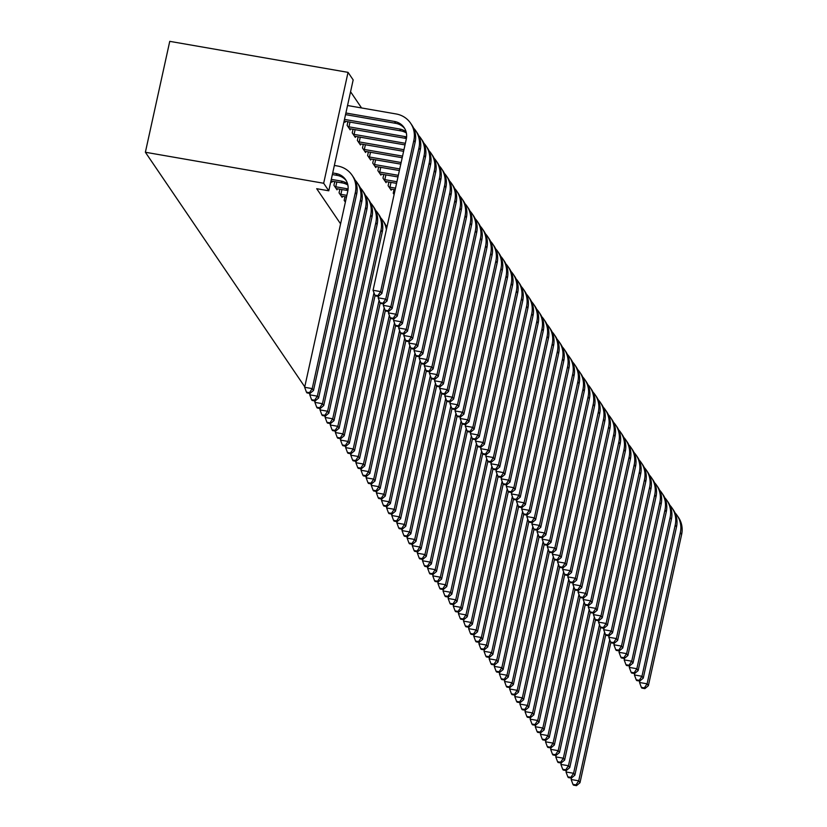 <?xml version="1.0" encoding="UTF-8"?>
<svg xmlns="http://www.w3.org/2000/svg" width="827" height="827" viewBox="0 0 827 827"><rect width="100%" height="100%" fill="white"/><g stroke="black" fill="none" stroke-linecap="round" stroke-linejoin="round"><path stroke-width="1.24" d="M361.564 107.955L350.565 91.756M340.59 223.859L316.7 188.701L328.784 190.799L353.17 79.909L348.043 72.362L169.752 41.35L145.376 152.251L304.76 386.819M427.755 567.849L427.032 566.764M422.638 560.303L421.904 559.228M417.511 552.756L416.777 551.681M412.384 545.22L411.65 544.145M407.256 537.674L406.533 536.599M402.129 530.128L401.405 529.053M397.012 522.592L396.278 521.517M391.884 515.045L391.15 513.97M386.757 507.499L386.023 506.424M381.629 499.963L380.906 498.888M376.512 492.416L375.778 491.341M371.385 484.87L370.651 483.795M366.258 477.334L365.524 476.259M361.13 469.788L360.407 468.713M356.013 462.252L355.279 461.166M350.886 454.705L350.152 453.63M345.758 447.159L345.024 446.084M340.631 439.623L339.907 438.548M335.514 432.076L334.78 431.001M330.387 424.53L329.653 423.455M325.259 416.994L324.525 415.919M320.132 409.448L319.408 408.373M315.015 401.901L314.281 400.826M309.887 394.365L309.153 393.29M394.045 189.559L393.238 193.239L394.065 194.469M383.8 174.466L382.984 178.156L386.064 182.684L386.302 181.558M373.546 159.384L372.739 163.074L375.809 167.592L376.058 166.475M363.291 144.301L362.484 147.981L365.565 152.509L365.803 151.393M353.046 129.219L352.24 132.899L355.31 137.427L355.558 136.3M339.866 189.156L339.06 192.846L342.13 197.364L342.378 196.247M345.304 121.218L345.066 122.334L344.135 120.98M330.955 180.927L331.885 182.281L332.123 181.165M334.739 181.62L333.932 185.3L337.002 189.828L337.251 188.701M347.919 121.672L347.113 125.353L350.183 129.88L350.431 128.764M344.993 196.702L344.177 200.382L345.366 202.129M358.174 136.755L357.357 140.445L360.438 144.963L360.686 143.846M368.418 151.848L367.612 155.528L370.682 160.056L370.93 158.929M378.673 166.93L377.856 170.61L380.937 175.138L381.185 174.021M388.917 182.012L388.111 185.693L391.181 190.22L391.429 189.104M328.784 190.799L323.667 183.263L145.376 152.251M348.043 72.362L323.667 183.263M332.361 174.549L337.251 175.407A15.672 15 145.8 0 1 346.244 180.658M332.712 172.946L335.969 173.515A15.672 15 145.8 0 1 345.645 179.697A15.672 15 145.8 0 1 347.785 191.13L304.656 387.294L312.213 388.607L355.341 192.443A23.507 22.494 -34.2 0 0 352.126 175.283A23.507 22.494 -34.2 0 0 337.623 166.02L334.356 165.452M309.474 392.68L306.445 392.153L306.962 392.908L309.98 393.435L309.474 392.68L312.213 388.607L313.495 390.499L356.623 194.335A23.507 22.494 -34.2 0 0 353.408 177.174L352.126 175.283M313.495 390.499L309.98 393.435M306.445 392.153L304.656 387.294M345.893 113.01L394.479 121.455A15.672 15 145.8 0 1 404.145 127.637A15.672 15 145.8 0 1 406.295 139.07L373.049 290.277L380.606 291.59L413.851 140.383A23.507 22.494 -34.2 0 0 410.626 123.233A23.507 22.494 -34.2 0 0 396.123 113.961L347.536 105.515M345.541 114.612L395.761 123.347A15.672 15 145.8 0 1 404.754 128.599M377.867 295.663L374.838 295.136L375.355 295.89L378.373 296.417L377.867 295.663L380.606 291.59L381.878 293.482L415.123 142.275A23.507 22.494 -34.2 0 0 411.908 125.115L410.626 123.233M381.878 293.482L378.373 296.417M374.838 295.136L373.049 290.277M331.048 181.061L342.378 182.943A15.672 15 145.8 0 1 347.867 185.072M331.307 179.356L341.096 181.061A15.672 15 145.8 0 1 347.588 183.883M310.115 393.321L309.784 394.841L317.33 396.154L360.469 199.989A23.507 22.494 -34.2 0 0 357.254 182.829A23.507 22.494 -34.2 0 0 355.103 180.152M314.601 400.216L311.572 399.699L312.089 400.444L315.108 400.971L314.601 400.216L317.33 396.154L318.612 398.035L361.75 201.871A23.507 22.494 -34.2 0 0 358.525 184.721L357.254 182.829M318.612 398.035L315.108 400.971M311.572 399.699L309.784 394.841M336.175 188.597L347.505 190.489A15.672 15 145.8 0 1 347.898 190.561M336.837 181.981L335.772 186.788L346.224 188.597A15.672 15 145.8 0 1 348.095 189.052M335.772 186.788L334.759 186.52M315.242 400.868L314.901 402.377L322.458 403.7L365.586 207.525A23.507 22.494 -34.2 0 0 362.371 190.375A23.507 22.494 -34.2 0 0 360.231 187.698M319.718 407.763L316.7 407.235L317.217 407.99L320.235 408.517L319.718 407.763L322.458 403.7L323.739 405.581L366.868 209.417A23.507 22.494 -34.2 0 0 363.653 192.257L362.371 190.375M323.739 405.581L320.235 408.517M316.7 407.235L314.901 402.377M344.487 119.408L399.606 129.002A15.672 15 145.8 0 1 406.098 131.824M344.228 121.114L400.888 130.883A15.672 15 145.8 0 1 406.377 133.013M378.508 296.304L378.177 297.823L385.723 299.136L418.969 147.93A23.507 22.494 -34.2 0 0 415.754 130.769A23.507 22.494 -34.2 0 0 413.603 128.092M382.984 303.209L379.965 302.682L380.482 303.437L383.501 303.954L382.984 303.209L385.723 299.136L387.005 301.018L420.25 149.811A23.507 22.494 -34.2 0 0 417.035 132.661L415.754 130.769M387.005 301.018L383.501 303.954M379.965 302.682L378.177 297.823M350.017 122.034L348.953 126.841L404.723 136.538A15.672 15 145.8 0 1 406.605 136.993M348.953 126.841L347.94 126.583M349.356 128.661L406.005 138.429A15.672 15 145.8 0 1 406.408 138.502M383.635 303.85L383.294 305.37L390.851 306.683L424.096 155.476A23.507 22.494 -34.2 0 0 420.881 138.316A23.507 22.494 -34.2 0 0 418.731 135.638M388.111 310.745L385.093 310.218L385.599 310.973L388.628 311.5L388.111 310.745L390.851 306.683L392.132 308.564L425.378 157.357A23.507 22.494 -34.2 0 0 422.163 140.197L420.881 138.316M392.132 308.564L388.628 311.5M385.093 310.218L383.294 305.37M341.303 196.144L346.503 196.96M341.954 189.517L340.9 194.324L346.854 195.358M340.9 194.324L339.887 194.066M320.359 408.404L320.028 409.923L327.585 411.236L370.713 215.072A23.507 22.494 -34.2 0 0 367.498 197.911A23.507 22.494 -34.2 0 0 365.348 195.244M324.846 415.309L321.827 414.782L322.334 415.536L325.362 416.064L324.846 415.309L327.585 411.236L328.867 413.128L371.995 216.953A23.507 22.494 -34.2 0 0 368.78 199.803L367.498 197.911M328.867 413.128L325.362 416.064M321.827 414.782L320.028 409.923M325.487 415.95L325.156 417.47L332.712 418.782L375.84 222.618A23.507 22.494 -34.2 0 0 372.626 205.458A23.507 22.494 -34.2 0 0 370.475 202.78M329.973 422.845L326.944 422.318L327.461 423.073L330.48 423.6L329.973 422.845L332.712 418.782L333.994 420.664L377.122 224.499A23.507 22.494 -34.2 0 0 373.907 207.339L372.626 205.458M333.994 420.664L330.48 423.6M326.944 422.318L325.156 417.47M355.134 129.581L354.08 134.387L405.364 143.309M354.08 134.387L353.067 134.119M354.483 136.197L405.013 144.901M388.752 311.397L388.421 312.906L395.978 314.219L429.223 163.012A23.507 22.494 -34.2 0 0 426.008 145.862A23.507 22.494 -34.2 0 0 423.858 143.185M393.238 318.292L390.22 317.764L390.726 318.519L393.745 319.046L393.238 318.292L395.978 314.219L397.26 316.11L430.505 164.904A23.507 22.494 -34.2 0 0 427.29 147.744L426.008 145.862M397.26 316.11L393.745 319.046M390.22 317.764L388.421 312.906M360.262 137.117L359.207 141.924L403.948 149.708M359.207 141.924L358.194 141.665M359.6 143.743L403.597 151.31M393.879 318.933L393.549 320.452L401.105 321.765L434.351 170.558A23.507 22.494 -34.2 0 0 431.136 153.398A23.507 22.494 -34.2 0 0 428.986 150.721M398.366 325.828L395.337 325.311L395.854 326.065L398.872 326.582L398.366 325.828L401.105 321.765L402.387 323.646L435.633 172.44A23.507 22.494 -34.2 0 0 432.407 155.29L431.136 153.398M402.387 323.646L398.872 326.582M395.337 325.311L393.549 320.452M330.614 423.496L330.283 425.006L337.84 426.318L380.968 230.154A23.507 22.494 -34.2 0 0 377.753 213.004A23.507 22.494 -34.2 0 0 375.603 210.327M335.1 430.391L332.072 429.864L332.588 430.619L335.607 431.146L335.1 430.391L337.84 426.318L339.111 428.21L382.25 232.046A23.507 22.494 -34.2 0 0 379.035 214.886L377.753 213.004M339.111 428.21L335.607 431.146M332.072 429.864L330.283 425.006M365.389 144.663L364.335 149.47L402.542 156.117M364.335 149.47L363.322 149.211M364.728 151.289L402.191 157.719M399.007 326.479L398.676 327.988L406.222 329.311L439.468 178.094A23.507 22.494 -34.2 0 0 436.253 160.945A23.507 22.494 -34.2 0 0 434.103 158.267M403.483 333.374L400.464 332.847L400.981 333.601L404 334.129L403.483 333.374L406.222 329.311L407.504 331.193L440.75 179.986A23.507 22.494 -34.2 0 0 437.535 162.826L436.253 160.945M407.504 331.193L404 334.129M400.464 332.847L398.676 327.988M335.741 431.032L335.4 432.552L342.957 433.865L373.98 292.799M340.217 437.938L337.199 437.411L337.716 438.165L340.734 438.692L340.217 437.938L342.957 433.865L344.239 435.746L375.076 295.487M386.788 227.776A23.507 22.494 -34.2 0 0 384.152 222.432L382.87 220.54A23.507 22.494 -34.2 0 0 380.73 217.873M386.385 229.596A23.507 22.494 -34.2 0 0 382.87 220.54M344.239 435.746L340.734 438.692M337.199 437.411L335.4 432.552M370.517 152.209L369.452 157.016L401.136 162.526M369.452 157.016L368.439 156.748M369.855 158.825L400.785 164.128M404.134 334.025L403.793 335.535L411.35 336.847L444.595 185.641A23.507 22.494 -34.2 0 0 441.38 168.481A23.507 22.494 -34.2 0 0 439.23 165.814M408.61 340.92L405.592 340.393L406.098 341.148L409.127 341.675L408.61 340.92L411.35 336.847L412.632 338.739L445.877 187.533A23.507 22.494 -34.2 0 0 442.662 170.372L441.38 168.481M412.632 338.739L409.127 341.675M405.592 340.393L403.793 335.535M340.858 438.579L340.528 440.098L348.084 441.411L379.097 300.335M345.345 445.474L342.326 444.947L342.833 445.701L345.862 446.229L345.345 445.474L348.084 441.411L349.366 443.293L380.203 303.033M387.015 226.753A23.507 22.494 -34.2 0 0 385.847 225.409M349.366 443.293L345.862 446.229M342.326 444.947L340.528 440.098M345.986 446.125L345.655 447.634L353.212 448.947L384.224 307.882M350.472 453.02L347.454 452.493L347.96 453.248L350.979 453.775L350.472 453.02L353.212 448.947L354.494 450.839L385.33 310.57M354.494 450.839L350.979 453.775M347.454 452.493L345.655 447.634M351.113 453.661L350.782 455.181L358.339 456.494L389.352 315.418M355.6 460.556L352.571 460.039L353.088 460.794L356.106 461.311L355.6 460.556L358.339 456.494L359.611 458.375L390.458 318.116M359.611 458.375L356.106 461.311M352.571 460.039L350.782 455.181M356.241 461.208L355.91 462.727L363.456 464.04L394.479 322.964M360.717 468.103L357.698 467.575L358.215 468.33L361.234 468.857L360.717 468.103L363.456 464.04L364.738 465.921L395.575 325.662M364.738 465.921L361.234 468.857M357.698 467.575L355.91 462.727M361.368 468.754L361.027 470.263L368.584 471.576L399.596 330.511M365.844 475.649L362.826 475.122L363.332 475.876L366.361 476.404L365.844 475.649L368.584 471.576L369.865 473.468L400.702 333.198M369.865 473.468L366.361 476.404M362.826 475.122L361.027 470.263M366.485 476.29L366.154 477.81L373.711 479.122L404.723 338.047M370.972 483.185L367.953 482.668L368.46 483.423L371.478 483.94L370.972 483.185L373.711 479.122L374.993 481.004L405.83 340.745M374.993 481.004L371.478 483.94M367.953 482.668L366.154 477.81M371.612 483.836L371.282 485.346L378.838 486.669L409.851 345.593M376.099 490.731L373.07 490.204L373.587 490.959L376.605 491.486L376.099 490.731L378.838 486.669L380.12 488.55L410.957 348.291M380.12 488.55L376.605 491.486M373.07 490.204L371.282 485.346M376.74 491.383L376.409 492.892L383.955 494.205L414.978 353.139M381.216 498.278L378.197 497.751L378.714 498.505L381.733 499.032L381.216 498.278L383.955 494.205L385.237 496.097L416.084 355.827M385.237 496.097L381.733 499.032M378.197 497.751L376.409 492.892M381.867 498.919L381.526 500.438L389.083 501.751L420.106 360.675M386.343 505.814L383.325 505.287L383.831 506.041L386.86 506.569L386.343 505.814L389.083 501.751L390.365 503.633L421.201 363.373M390.365 503.633L386.86 506.569M383.325 505.287L381.526 500.438M386.984 506.465L386.654 507.974L394.21 509.287L425.223 368.222M391.471 513.36L388.452 512.833L388.959 513.588L391.988 514.115L391.471 513.36L394.21 509.287L395.492 511.179L426.329 370.909M395.492 511.179L391.988 514.115M388.452 512.833L386.654 507.974M392.112 514.001L391.781 515.521L399.338 516.834L430.35 375.768M396.598 520.907L393.569 520.379L394.086 521.134L397.105 521.661L396.598 520.907L399.338 516.834L400.619 518.725L431.456 378.456M400.619 518.725L397.105 521.661M393.569 520.379L391.781 515.521M397.239 521.548L396.908 523.067L404.455 524.38L435.478 383.304M401.715 528.443L398.697 527.915L399.214 528.67L402.232 529.197L401.715 528.443L404.455 524.38L405.737 526.261L436.584 386.002M405.737 526.261L402.232 529.197M398.697 527.915L396.908 523.067M402.367 529.094L402.025 530.603L409.582 531.916L440.605 390.851M406.843 535.989L403.824 535.462L404.341 536.216L407.36 536.744L406.843 535.989L409.582 531.916L410.864 533.808L441.701 393.538M410.864 533.808L407.36 536.744M403.824 535.462L402.025 530.603M407.484 536.63L407.153 538.15L414.709 539.462L445.722 398.397M411.97 543.535L408.952 543.008L409.458 543.763L412.487 544.29L411.97 543.535L414.709 539.462L415.991 541.344L446.828 401.085M415.991 541.344L412.487 544.29M408.952 543.008L407.153 538.15M412.611 544.176L412.28 545.696L419.837 547.009L450.849 405.933M417.097 551.071L414.069 550.544L414.585 551.299L417.604 551.826L417.097 551.071L419.837 547.009L421.119 548.89L451.955 408.631M421.119 548.89L417.604 551.826M414.069 550.544L412.28 545.696M417.738 551.723L417.408 553.232L424.954 554.545L455.977 413.479M422.225 558.618L419.196 558.091L419.713 558.845L422.731 559.372L422.225 558.618L424.954 554.545L426.236 556.437L457.083 416.167M426.236 556.437L422.731 559.372M419.196 558.091L417.408 553.232M422.866 559.259L422.525 560.778L430.081 562.091L461.104 421.015M427.342 566.154L424.323 565.637L424.84 566.392L427.859 566.909L427.342 566.154L430.081 562.091L431.363 563.973L462.2 423.713M431.363 563.973L427.859 566.909M424.323 565.637L422.525 560.778M427.983 566.805L427.652 568.314L435.209 569.638L466.221 428.562M432.469 573.7L429.451 573.173L429.957 573.928L432.986 574.455L432.469 573.7L435.209 569.638L436.491 571.519L467.327 431.26M436.491 571.519L432.986 574.455M429.451 573.173L427.652 568.314M433.11 574.351L432.779 575.861L440.336 577.174L471.349 436.108M437.597 581.247L434.578 580.719L435.085 581.474L438.103 582.001L437.597 581.247L440.336 577.174L441.618 579.065L472.455 438.796M441.618 579.065L438.103 582.001M434.578 580.719L432.779 575.861M438.238 581.888L437.907 583.407L445.464 584.72L476.476 443.644M442.724 588.783L439.695 588.266L440.212 589.01L443.231 589.537L442.724 588.783L445.464 584.72L446.735 586.601L477.582 446.342M446.735 586.601L443.231 589.537M439.695 588.266L437.907 583.407M443.365 589.434L443.024 590.943L450.581 592.266L481.603 451.191M447.841 596.329L444.823 595.802L445.339 596.556L448.358 597.084L447.841 596.329L450.581 592.266L451.862 594.148L482.699 453.878M451.862 594.148L448.358 597.084M444.823 595.802L443.024 590.943M448.482 596.97L448.151 598.49L455.708 599.802L486.721 458.737M452.969 603.875L449.95 603.348L450.457 604.103L453.485 604.63L452.969 603.875L455.708 599.802L456.99 601.694L487.827 461.425M456.99 601.694L453.485 604.63M449.95 603.348L448.151 598.49M453.609 604.516L453.279 606.036L460.835 607.349L491.848 466.273M458.096 611.411L455.077 610.884L455.584 611.639L458.603 612.166L458.096 611.411L460.835 607.349L462.117 609.23L492.954 468.971M462.117 609.23L458.603 612.166M455.077 610.884L453.279 606.036M458.737 612.063L458.406 613.572L465.963 614.885L496.975 473.819M463.223 618.958L460.194 618.431L460.711 619.185L463.73 619.712L463.223 618.958L465.963 614.885L467.245 616.777L498.081 476.507M467.245 616.777L463.73 619.712M460.194 618.431L458.406 613.572M463.864 619.599L463.533 621.118L471.08 622.431L502.103 481.366M468.34 626.504L465.322 625.977L465.839 626.732L468.857 627.259L468.34 626.504L471.08 622.431L472.362 624.313L503.198 484.053M472.362 624.313L468.857 627.259M465.322 625.977L463.533 621.118M468.992 627.145L468.651 628.665L476.207 629.978L507.22 488.902M473.468 634.04L470.449 633.513L470.956 634.268L473.985 634.795L473.468 634.04L476.207 629.978L477.489 631.859L508.326 491.6M477.489 631.859L473.985 634.795M470.449 633.513L468.651 628.665M474.109 634.691L473.778 636.201L481.335 637.514L512.347 496.448M478.595 641.587L475.577 641.059L476.083 641.814L479.112 642.341L478.595 641.587L481.335 637.514L482.617 639.405L513.453 499.136M482.617 639.405L479.112 642.341M475.577 641.059L473.778 636.201M479.236 642.228L478.905 643.747L486.462 645.06L517.475 503.984M483.723 649.133L480.694 648.606L481.211 649.36L484.229 649.877L483.723 649.133L486.462 645.06L487.744 646.941L518.581 506.682M487.744 646.941L484.229 649.877M480.694 648.606L478.905 643.747M484.364 649.774L484.033 651.294L491.579 652.606L522.602 511.531M488.84 656.669L485.821 656.142L486.338 656.896L489.357 657.424L488.84 656.669L491.579 652.606L492.861 654.488L523.708 514.229M492.861 654.488L489.357 657.424M485.821 656.142L484.033 651.294M489.491 657.32L489.15 658.83L496.707 660.142L527.729 519.077M493.967 664.215L490.949 663.688L491.455 664.443L494.484 664.97L493.967 664.215L496.707 660.142L497.988 662.034L528.825 521.765M497.988 662.034L494.484 664.97M490.949 663.688L489.15 658.83M494.608 664.856L494.277 666.376L501.834 667.689L532.846 526.613M499.094 671.751L496.076 671.235L496.582 671.989L499.611 672.506L499.094 671.751L501.834 667.689L503.116 669.57L533.953 529.311M503.116 669.57L499.611 672.506M496.076 671.235L494.277 666.376M499.735 672.403L499.405 673.912L506.961 675.235L537.974 534.159M504.222 679.298L501.193 678.771L501.71 679.525L504.728 680.052L504.222 679.298L506.961 675.235L508.243 677.117L539.08 536.857M508.243 677.117L504.728 680.052M501.193 678.771L499.405 673.912M504.863 679.949L504.532 681.458L512.078 682.771L543.101 541.706M509.349 686.844L506.32 686.317L506.837 687.072L509.856 687.599L509.349 686.844L512.078 682.771L513.36 684.663L544.207 544.393M513.36 684.663L509.856 687.599M506.32 686.317L504.532 681.458M509.99 687.485L509.649 689.005L517.206 690.318L548.229 549.242M514.466 694.38L511.448 693.853L511.965 694.608L514.983 695.135L514.466 694.38L517.206 690.318L518.488 692.199L549.324 551.94M518.488 692.199L514.983 695.135M511.448 693.853L509.649 689.005M515.107 695.031L514.776 696.541L522.333 697.854L553.346 556.788M519.594 701.927L516.575 701.399L517.082 702.154L520.111 702.681L519.594 701.927L522.333 697.854L523.615 699.745L554.452 559.476M523.615 699.745L520.111 702.681M516.575 701.399L514.776 696.541M520.235 702.568L519.904 704.087L527.461 705.4L558.473 564.334M524.721 709.473L521.692 708.946L522.209 709.7L525.228 710.228L524.721 709.473L527.461 705.4L528.742 707.292L559.579 567.022M528.742 707.292L525.228 710.228M521.692 708.946L519.904 704.087M525.362 710.114L525.031 711.633L532.578 712.946L563.601 571.87M529.849 717.009L526.82 716.482L527.337 717.236L530.355 717.764L529.849 717.009L532.578 712.946L533.86 714.828L564.707 574.569M533.86 714.828L530.355 717.764M526.82 716.482L525.031 711.633M375.634 159.745L374.579 164.552L399.73 168.925M374.579 164.552L373.566 164.294M374.982 166.372L399.379 170.527M409.251 341.561L408.92 343.081L416.477 344.394L449.723 193.187A23.507 22.494 -34.2 0 0 446.508 176.027A23.507 22.494 -34.2 0 0 444.357 173.35M413.738 348.456L410.719 347.929L411.226 348.684L414.255 349.211L413.738 348.456L416.477 344.394L417.759 346.275L451.004 195.069A23.507 22.494 -34.2 0 0 447.789 177.908L446.508 176.027M417.759 346.275L414.255 349.211M410.719 347.929L408.92 343.081M380.761 167.292L379.707 172.099L398.314 175.334M379.707 172.099L378.694 171.84M380.1 173.918L397.963 176.937M414.379 349.108L414.048 350.617L421.605 351.93L454.85 200.723A23.507 22.494 -34.2 0 0 451.635 183.573A23.507 22.494 -34.2 0 0 449.485 180.896M418.865 356.003L415.836 355.476L416.353 356.23L419.372 356.757L418.865 356.003L421.605 351.93L422.886 353.822L456.132 202.615A23.507 22.494 -34.2 0 0 452.917 185.455L451.635 183.573M422.886 353.822L419.372 356.757M415.836 355.476L414.048 350.617M385.889 174.838L384.834 179.635L396.908 181.744M384.834 179.635L383.821 179.376M385.227 181.454L396.557 183.346M419.506 356.644L419.175 358.163L426.722 359.476L459.967 208.27A23.507 22.494 -34.2 0 0 456.752 191.109A23.507 22.494 -34.2 0 0 454.612 188.442M423.982 363.549L420.964 363.022L421.481 363.777L424.499 364.304L423.982 363.549L426.722 359.476L428.004 361.368L461.249 210.151A23.507 22.494 -34.2 0 0 458.034 193.001L456.752 191.109M428.004 361.368L424.499 364.304M420.964 363.022L419.175 358.163M391.016 182.374L389.951 187.181L395.502 188.142M389.951 187.181L388.938 186.923M390.354 189.001L395.151 189.745M424.633 364.19L424.292 365.71L431.849 367.023L465.094 215.816A23.507 22.494 -34.2 0 0 461.88 198.656A23.507 22.494 -34.2 0 0 459.729 195.978M429.11 371.085L426.091 370.558L426.608 371.313L429.627 371.84L429.11 371.085L431.849 367.023L433.131 368.904L466.376 217.697A23.507 22.494 -34.2 0 0 463.161 200.537L461.88 198.656M433.131 368.904L429.627 371.84M426.091 370.558L424.292 365.71M429.751 371.736L429.42 373.246L436.976 374.559L470.222 223.352A23.507 22.494 -34.2 0 0 467.007 206.202A23.507 22.494 -34.2 0 0 464.857 203.525M434.237 378.632L431.218 378.104L431.725 378.859L434.754 379.386L434.237 378.632L436.976 374.559L438.258 376.45L471.504 225.244A23.507 22.494 -34.2 0 0 468.289 208.084L467.007 206.202M438.258 376.45L434.754 379.386M431.218 378.104L429.42 373.246M434.878 379.273L434.547 380.792L442.104 382.105L475.349 230.898A23.507 22.494 -34.2 0 0 472.134 213.738A23.507 22.494 -34.2 0 0 469.984 211.071M439.364 386.178L436.336 385.651L436.852 386.405L439.871 386.933L439.364 386.178L442.104 382.105L443.386 383.986L476.631 232.78A23.507 22.494 -34.2 0 0 473.416 215.63L472.134 213.738M443.386 383.986L439.871 386.933M436.336 385.651L434.547 380.792M440.005 386.819L439.675 388.339L447.221 389.651L480.466 238.445A23.507 22.494 -34.2 0 0 477.251 221.285A23.507 22.494 -34.2 0 0 475.111 218.607M444.492 393.714L441.463 393.187L441.98 393.941L444.998 394.469L444.492 393.714L447.221 389.651L448.503 391.533L481.748 240.326A23.507 22.494 -34.2 0 0 478.533 223.166L477.251 221.285M448.503 391.533L444.998 394.469M441.463 393.187L439.675 388.339M445.133 394.365L444.792 395.875L452.348 397.187L485.594 245.981A23.507 22.494 -34.2 0 0 482.379 228.831A23.507 22.494 -34.2 0 0 480.229 226.153M449.609 401.26L446.59 400.733L447.107 401.488L450.126 402.015L449.609 401.26L452.348 397.187L453.63 399.079L486.876 247.873A23.507 22.494 -34.2 0 0 483.661 230.712L482.379 228.831M453.63 399.079L450.126 402.015M446.59 400.733L444.792 395.875M450.25 401.901L449.919 403.421L457.476 404.734L490.721 253.527A23.507 22.494 -34.2 0 0 487.506 236.367A23.507 22.494 -34.2 0 0 485.356 233.69M454.736 408.796L451.718 408.28L452.224 409.034L455.253 409.551L454.736 408.796L457.476 404.734L458.758 406.615L492.003 255.409A23.507 22.494 -34.2 0 0 488.788 238.259L487.506 236.367M458.758 406.615L455.253 409.551M451.718 408.28L449.919 403.421M455.377 409.448L455.046 410.957L462.603 412.28L495.849 261.074A23.507 22.494 -34.2 0 0 492.634 243.913A23.507 22.494 -34.2 0 0 490.483 241.236M459.864 416.343L456.845 415.816L457.352 416.57L460.37 417.097L459.864 416.343L462.603 412.28L463.885 414.162L497.13 262.955A23.507 22.494 -34.2 0 0 493.915 245.795L492.634 243.913M463.885 414.162L460.37 417.097M456.845 415.816L455.046 410.957M460.505 416.994L460.174 418.503L467.731 419.816L500.966 268.61A23.507 22.494 -34.2 0 0 497.751 251.449A23.507 22.494 -34.2 0 0 495.611 248.782M464.991 423.889L461.962 423.362L462.479 424.117L465.498 424.644L464.991 423.889L467.731 419.816L469.002 421.708L502.247 270.501A23.507 22.494 -34.2 0 0 499.032 253.341L497.751 251.449M469.002 421.708L465.498 424.644M461.962 423.362L460.174 418.503M465.632 424.53L465.291 426.05L472.848 427.363L506.093 276.156A23.507 22.494 -34.2 0 0 502.878 258.996A23.507 22.494 -34.2 0 0 500.728 256.318M470.108 431.425L467.09 430.908L467.606 431.663L470.625 432.18L470.108 431.425L472.848 427.363L474.129 429.244L507.375 278.037A23.507 22.494 -34.2 0 0 504.16 260.887L502.878 258.996M474.129 429.244L470.625 432.18M467.09 430.908L465.291 426.05M470.749 432.076L470.418 433.586L477.975 434.909L511.22 283.692A23.507 22.494 -34.2 0 0 508.005 266.542A23.507 22.494 -34.2 0 0 505.855 263.865M475.236 438.972L472.217 438.444L472.724 439.199L475.752 439.726L475.236 438.972L477.975 434.909L479.257 436.79L512.502 285.584A23.507 22.494 -34.2 0 0 509.287 268.424L508.005 266.542M479.257 436.79L475.752 439.726M472.217 438.444L470.418 433.586M475.876 439.613L475.546 441.132L483.102 442.445L516.348 291.238A23.507 22.494 -34.2 0 0 513.133 274.078A23.507 22.494 -34.2 0 0 510.983 271.411M480.363 446.518L477.344 445.991L477.851 446.745L480.869 447.273L480.363 446.518L483.102 442.445L484.384 444.337L517.63 293.12A23.507 22.494 -34.2 0 0 514.415 275.97L513.133 274.078M484.384 444.337L480.869 447.273M477.344 445.991L475.546 441.132M481.004 447.159L480.673 448.679L488.23 449.991L521.475 298.785A23.507 22.494 -34.2 0 0 518.25 281.625A23.507 22.494 -34.2 0 0 516.11 278.947M485.49 454.054L482.461 453.527L482.978 454.281L485.997 454.809L485.49 454.054L488.23 449.991L489.512 451.873L522.747 300.666A23.507 22.494 -34.2 0 0 519.532 283.506L518.25 281.625M489.512 451.873L485.997 454.809M482.461 453.527L480.673 448.679M486.131 454.705L485.8 456.215L493.347 457.527L526.592 306.321A23.507 22.494 -34.2 0 0 523.377 289.171A23.507 22.494 -34.2 0 0 521.227 286.493M490.607 461.6L487.589 461.073L488.106 461.828L491.124 462.355L490.607 461.6L493.347 457.527L494.629 459.419L527.874 308.213A23.507 22.494 -34.2 0 0 524.659 291.052L523.377 289.171M494.629 459.419L491.124 462.355M487.589 461.073L485.8 456.215M491.259 462.241L490.918 463.761L498.474 465.074L531.72 313.867A23.507 22.494 -34.2 0 0 528.505 296.707A23.507 22.494 -34.2 0 0 526.354 294.04M495.735 469.147L492.716 468.62L493.223 469.374L496.252 469.901L495.735 469.147L498.474 465.074L499.756 466.966L533.001 315.749A23.507 22.494 -34.2 0 0 529.787 298.599L528.505 296.707M499.756 466.966L496.252 469.901M492.716 468.62L490.918 463.761M496.376 469.788L496.045 471.307L503.602 472.62L536.847 321.414A23.507 22.494 -34.2 0 0 533.632 304.253A23.507 22.494 -34.2 0 0 531.482 301.576M500.862 476.683L497.844 476.156L498.35 476.91L501.369 477.437L500.862 476.683L503.602 472.62L504.883 474.502L538.129 323.295A23.507 22.494 -34.2 0 0 534.914 306.135L533.632 304.253M504.883 474.502L501.369 477.437M497.844 476.156L496.045 471.307M501.503 477.334L501.172 478.843L508.729 480.156L541.974 328.95A23.507 22.494 -34.2 0 0 538.759 311.8A23.507 22.494 -34.2 0 0 536.609 309.122M505.99 484.229L502.961 483.702L503.478 484.457L506.496 484.984L505.99 484.229L508.729 480.156L510.011 482.048L543.256 330.841A23.507 22.494 -34.2 0 0 540.031 313.681L538.759 311.8M510.011 482.048L506.496 484.984M502.961 483.702L501.172 478.843M506.631 484.87L506.3 486.39L513.846 487.703L547.092 336.496A23.507 22.494 -34.2 0 0 543.877 319.336A23.507 22.494 -34.2 0 0 541.737 316.658M511.107 491.776L508.088 491.248L508.605 492.003L511.624 492.52L511.107 491.776L513.846 487.703L515.128 489.584L548.373 338.377A23.507 22.494 -34.2 0 0 545.158 321.227L543.877 319.336M515.128 489.584L511.624 492.52M508.088 491.248L506.3 486.39M511.758 492.416L511.417 493.936L518.974 495.249L552.219 344.042A23.507 22.494 -34.2 0 0 549.004 326.882A23.507 22.494 -34.2 0 0 546.854 324.205M516.234 499.312L513.216 498.784L513.722 499.539L516.751 500.066L516.234 499.312L518.974 495.249L520.255 497.13L553.501 345.924A23.507 22.494 -34.2 0 0 550.286 328.764L549.004 326.882M520.255 497.13L516.751 500.066M513.216 498.784L511.417 493.936M516.875 499.963L516.544 501.472L524.101 502.785L557.346 351.578A23.507 22.494 -34.2 0 0 554.131 334.428A23.507 22.494 -34.2 0 0 551.981 331.751M521.361 506.858L518.343 506.331L518.849 507.085L521.878 507.613L521.361 506.858L524.101 502.785L525.383 504.677L558.628 353.47A23.507 22.494 -34.2 0 0 555.413 336.31L554.131 334.428M525.383 504.677L521.878 507.613M518.343 506.331L516.544 501.472M522.002 507.499L521.672 509.018L529.228 510.331L562.474 359.125A23.507 22.494 -34.2 0 0 559.259 341.964A23.507 22.494 -34.2 0 0 557.109 339.287M526.489 514.394L523.46 513.877L523.977 514.632L526.995 515.149L526.489 514.394L529.228 510.331L530.51 512.213L563.756 361.006A23.507 22.494 -34.2 0 0 560.541 343.856L559.259 341.964M530.51 512.213L526.995 515.149M523.46 513.877L521.672 509.018M527.13 515.045L526.799 516.555L534.345 517.878L567.591 366.661A23.507 22.494 -34.2 0 0 564.376 349.511A23.507 22.494 -34.2 0 0 562.236 346.833M531.606 521.94L528.587 521.413L529.104 522.168L532.123 522.695L531.606 521.94L534.345 517.878L535.627 519.759L568.873 368.553A23.507 22.494 -34.2 0 0 565.658 351.392L564.376 349.511M535.627 519.759L532.123 522.695M528.587 521.413L526.799 516.555M532.257 522.592L531.916 524.101L539.473 525.414L572.718 374.207A23.507 22.494 -34.2 0 0 569.503 357.047A23.507 22.494 -34.2 0 0 567.353 354.38M536.733 529.487L533.715 528.96L534.232 529.714L537.25 530.241L536.733 529.487L539.473 525.414L540.755 527.306L574 376.099A23.507 22.494 -34.2 0 0 570.785 358.939L569.503 357.047M540.755 527.306L537.25 530.241M533.715 528.96L531.916 524.101M537.374 530.128L537.043 531.647L544.6 532.96L577.846 381.754A23.507 22.494 -34.2 0 0 574.631 364.593A23.507 22.494 -34.2 0 0 572.48 361.916M541.861 537.023L538.842 536.506L539.349 537.25L542.378 537.777L541.861 537.023L544.6 532.96L545.882 534.842L579.127 383.635A23.507 22.494 -34.2 0 0 575.912 366.485L574.631 364.593M545.882 534.842L542.378 537.777M538.842 536.506L537.043 531.647M542.502 537.674L542.171 539.183L549.728 540.496L582.973 389.29A23.507 22.494 -34.2 0 0 579.758 372.14A23.507 22.494 -34.2 0 0 577.608 369.462M546.988 544.569L543.959 544.042L544.476 544.797L547.495 545.324L546.988 544.569L549.728 540.496L551.009 542.388L584.255 391.181A23.507 22.494 -34.2 0 0 581.04 374.021L579.758 372.14M551.009 542.388L547.495 545.324M543.959 544.042L542.171 539.183M547.629 545.21L547.298 546.73L554.845 548.043L588.09 396.836A23.507 22.494 -34.2 0 0 584.875 379.676A23.507 22.494 -34.2 0 0 582.735 377.009M552.116 552.116L549.087 551.588L549.604 552.343L552.622 552.87L552.116 552.116L554.845 548.043L556.126 549.934L589.372 398.717A23.507 22.494 -34.2 0 0 586.157 381.567L584.875 379.676M556.126 549.934L552.622 552.87M549.087 551.588L547.298 546.73M552.756 552.756L552.415 554.276L559.972 555.589L593.217 404.382A23.507 22.494 -34.2 0 0 590.002 387.222A23.507 22.494 -34.2 0 0 587.852 384.545M557.233 559.652L554.214 559.124L554.731 559.879L557.749 560.406L557.233 559.652L559.972 555.589L561.254 557.47L594.499 406.264A23.507 22.494 -34.2 0 0 591.284 389.103L590.002 387.222M561.254 557.47L557.749 560.406M554.214 559.124L552.415 554.276M557.874 560.303L557.543 561.812L565.099 563.125L598.345 411.918A23.507 22.494 -34.2 0 0 595.13 394.768A23.507 22.494 -34.2 0 0 592.98 392.091M562.36 567.198L559.341 566.671L559.848 567.425L562.877 567.953L562.36 567.198L565.099 563.125L566.381 565.017L599.627 413.81A23.507 22.494 -34.2 0 0 596.412 396.65L595.13 394.768M566.381 565.017L562.877 567.953M559.341 566.671L557.543 561.812M563.001 567.839L562.67 569.358L570.227 570.671L603.472 419.465A23.507 22.494 -34.2 0 0 600.257 402.304A23.507 22.494 -34.2 0 0 598.107 399.637M567.487 574.744L564.469 574.217L564.975 574.972L567.994 575.499L567.487 574.744L570.227 570.671L571.509 572.553L604.754 421.346A23.507 22.494 -34.2 0 0 601.539 404.196L600.257 402.304M571.509 572.553L567.994 575.499M564.469 574.217L562.67 569.358M568.128 575.385L567.798 576.905L575.354 578.218L608.589 427.011A23.507 22.494 -34.2 0 0 605.374 409.851A23.507 22.494 -34.2 0 0 603.234 407.173M572.615 582.28L569.586 581.753L570.103 582.508L573.121 583.035L572.615 582.28L575.354 578.218L576.626 580.099L609.871 428.893A23.507 22.494 -34.2 0 0 606.656 411.732L605.374 409.851M576.626 580.099L573.121 583.035M569.586 581.753L567.798 576.905M573.256 582.932L572.915 584.441L580.471 585.754L613.717 434.547A23.507 22.494 -34.2 0 0 610.502 417.397A23.507 22.494 -34.2 0 0 608.352 414.72M577.732 589.827L574.713 589.3L575.23 590.054L578.249 590.581L577.732 589.827L580.471 585.754L581.753 587.646L614.999 436.439A23.507 22.494 -34.2 0 0 611.784 419.279L610.502 417.397M581.753 587.646L578.249 590.581M574.713 589.3L572.915 584.441M578.373 590.468L578.042 591.987L585.599 593.3L618.844 442.094A23.507 22.494 -34.2 0 0 615.629 424.933A23.507 22.494 -34.2 0 0 613.479 422.256M582.859 597.363L579.841 596.846L580.347 597.601L583.376 598.117L582.859 597.363L585.599 593.3L586.881 595.182L620.126 443.975A23.507 22.494 -34.2 0 0 616.911 426.825L615.629 424.933M586.881 595.182L583.376 598.117M579.841 596.846L578.042 591.987M583.5 598.014L583.169 599.523L590.726 600.847L623.971 449.64A23.507 22.494 -34.2 0 0 620.757 432.48A23.507 22.494 -34.2 0 0 618.606 429.802M587.987 604.909L584.968 604.382L585.475 605.137L588.493 605.664L587.987 604.909L590.726 600.847L592.008 602.728L625.253 451.521A23.507 22.494 -34.2 0 0 622.038 434.361L620.757 432.48M592.008 602.728L588.493 605.664M584.968 604.382L583.169 599.523M588.628 605.56L588.297 607.07L595.853 608.383L629.099 457.176A23.507 22.494 -34.2 0 0 625.874 440.026A23.507 22.494 -34.2 0 0 623.734 437.349M593.114 612.456L590.085 611.928L590.602 612.683L593.621 613.21L593.114 612.456L595.853 608.383L597.135 610.274L630.37 459.068A23.507 22.494 -34.2 0 0 627.155 441.907L625.874 440.026M597.135 610.274L593.621 613.21M590.085 611.928L588.297 607.07M593.755 613.096L593.424 614.616L600.971 615.929L634.216 464.722A23.507 22.494 -34.2 0 0 631.001 447.562A23.507 22.494 -34.2 0 0 628.851 444.885M598.231 619.992L595.213 619.475L595.729 620.229L598.748 620.746L598.231 619.992L600.971 615.929L602.252 617.81L635.498 466.604A23.507 22.494 -34.2 0 0 632.283 449.454L631.001 447.562M602.252 617.81L598.748 620.746M595.213 619.475L593.424 614.616M530.489 717.66L530.148 719.17L537.705 720.482L568.728 579.417M534.966 724.555L531.947 724.028L532.464 724.783L535.482 725.31L534.966 724.555L537.705 720.482L538.987 722.374L569.824 582.105M538.987 722.374L535.482 725.31M531.947 724.028L530.148 719.17M598.882 620.643L598.541 622.152L606.098 623.475L639.343 472.258A23.507 22.494 -34.2 0 0 636.128 455.108A23.507 22.494 -34.2 0 0 633.978 452.431M603.359 627.538L600.34 627.011L600.847 627.765L603.875 628.293L603.359 627.538L606.098 623.475L607.38 625.357L640.625 474.15A23.507 22.494 -34.2 0 0 637.41 456.99L636.128 455.108M607.38 625.357L603.875 628.293M600.34 627.011L598.541 622.152M535.607 725.196L535.276 726.716L542.832 728.029L573.845 586.963M540.093 732.102L537.074 731.575L537.581 732.329L540.61 732.856L540.093 732.102L542.832 728.029L544.114 729.91L574.951 589.651M544.114 729.91L540.61 732.856M537.074 731.575L535.276 726.716M603.999 628.189L603.669 629.698L611.225 631.011L644.471 479.805A23.507 22.494 -34.2 0 0 641.256 462.644A23.507 22.494 -34.2 0 0 639.106 459.977M608.486 635.084L605.467 634.557L605.974 635.312L609.003 635.839L608.486 635.084L611.225 631.011L612.507 632.903L645.753 481.686A23.507 22.494 -34.2 0 0 642.538 464.536L641.256 462.644M612.507 632.903L609.003 635.839M605.467 634.557L603.669 629.698M540.734 732.743L540.403 734.262L547.96 735.575L578.972 594.499M545.22 739.638L542.202 739.111L542.708 739.865L545.727 740.392L545.22 739.638L547.96 735.575L549.242 737.457L580.078 597.197M549.242 737.457L545.727 740.392M542.202 739.111L540.403 734.262M609.127 635.725L608.796 637.245L616.353 638.558L649.598 487.351A23.507 22.494 -34.2 0 0 646.383 470.191A23.507 22.494 -34.2 0 0 644.233 467.513M613.613 642.62L610.584 642.093L611.101 642.848L614.12 643.375L613.613 642.62L616.353 638.558L617.635 640.439L650.88 489.233A23.507 22.494 -34.2 0 0 647.655 472.072L646.383 470.191M617.635 640.439L614.12 643.375M610.584 642.093L608.796 637.245M545.861 740.289L545.531 741.798L553.087 743.111L584.1 602.046M550.348 747.184L547.319 746.657L547.836 747.412L550.854 747.939L550.348 747.184L553.087 743.111L554.359 745.003L585.206 604.733M554.359 745.003L550.854 747.939M547.319 746.657L545.531 741.798M614.254 643.272L613.923 644.781L621.47 646.094L654.715 494.887A23.507 22.494 -34.2 0 0 651.5 477.737A23.507 22.494 -34.2 0 0 649.36 475.06M618.73 650.167L615.712 649.64L616.229 650.394L619.247 650.921L618.73 650.167L621.47 646.094L622.752 647.986L655.997 496.779A23.507 22.494 -34.2 0 0 652.782 479.619L651.5 477.737M622.752 647.986L619.247 650.921M615.712 649.64L613.923 644.781M550.989 747.825L550.648 749.345L558.204 750.658L589.227 609.582M555.465 754.72L552.446 754.203L552.963 754.958L555.982 755.475L555.465 754.72L558.204 750.658L559.486 752.539L590.323 612.28M559.486 752.539L555.982 755.475M552.446 754.203L550.648 749.345M619.382 650.808L619.041 652.327L626.597 653.64L659.843 502.434A23.507 22.494 -34.2 0 0 656.628 485.273A23.507 22.494 -34.2 0 0 654.477 482.606M623.858 657.713L620.839 657.186L621.346 657.941L624.375 658.468L623.858 657.713L626.597 653.64L627.879 655.532L661.124 504.315A23.507 22.494 -34.2 0 0 657.91 487.165L656.628 485.273M627.879 655.532L624.375 658.468M620.839 657.186L619.041 652.327M556.106 755.371L555.775 756.881L563.332 758.204L594.344 617.128M560.592 762.267L557.574 761.739L558.08 762.494L561.109 763.021L560.592 762.267L563.332 758.204L564.614 760.085L595.45 619.826M564.614 760.085L561.109 763.021M557.574 761.739L555.775 756.881M624.499 658.354L624.168 659.874L631.725 661.187L664.97 509.98A23.507 22.494 -34.2 0 0 661.755 492.82A23.507 22.494 -34.2 0 0 659.605 490.142M628.985 665.249L625.967 664.722L626.473 665.477L629.502 666.004L628.985 665.249L631.725 661.187L633.006 663.068L666.252 511.861A23.507 22.494 -34.2 0 0 663.037 494.701L661.755 492.82M633.006 663.068L629.502 666.004M625.967 664.722L624.168 659.874M561.233 762.918L560.902 764.427L568.459 765.74L599.472 624.674M565.72 769.813L562.701 769.286L563.208 770.04L566.226 770.568L565.72 769.813L568.459 765.74L569.741 767.632L600.578 627.362M569.741 767.632L566.226 770.568M562.701 769.286L560.902 764.427M629.626 665.9L629.295 667.41L636.852 668.723L670.097 517.516A23.507 22.494 -34.2 0 0 666.882 500.366A23.507 22.494 -34.2 0 0 664.732 497.689M634.113 672.796L631.084 672.268L631.601 673.023L634.619 673.55L634.113 672.796L636.852 668.723L638.134 670.614L671.379 519.408A23.507 22.494 -34.2 0 0 668.164 502.247L666.882 500.366M638.134 670.614L634.619 673.55M631.084 672.268L629.295 667.41M566.361 770.454L566.03 771.973L573.587 773.286L604.599 632.21M570.847 777.349L567.818 776.832L568.335 777.587L571.354 778.104L570.847 777.349L573.587 773.286L574.868 775.168L605.705 634.909M574.868 775.168L571.354 778.104M567.818 776.832L566.03 771.973M634.754 673.436L634.423 674.956L641.969 676.269L675.214 525.062A23.507 22.494 -34.2 0 0 672 507.902A23.507 22.494 -34.2 0 0 669.86 505.235M639.24 680.342L636.211 679.815L636.728 680.569L639.747 681.086L639.24 680.342L641.969 676.269L643.251 678.15L676.496 526.944A23.507 22.494 -34.2 0 0 673.281 509.794L672 507.902M643.251 678.15L639.747 681.086M636.211 679.815L634.423 674.956M571.488 778L571.157 779.51L578.704 780.833L609.726 639.757M575.964 784.895L572.946 784.368L573.462 785.123L576.481 785.65L575.964 784.895L578.704 780.833L579.985 782.714L610.833 642.445M579.985 782.714L576.481 785.65M572.946 784.368L571.157 779.51M639.881 680.983L639.54 682.502L647.096 683.815L680.342 532.609A23.507 22.494 -34.2 0 0 677.127 515.448A23.507 22.494 -34.2 0 0 674.977 512.771M644.357 687.878L641.338 687.351L641.855 688.105L644.874 688.633L644.357 687.878L647.096 683.815L648.378 685.697L681.624 534.49A23.507 22.494 -34.2 0 0 678.409 517.33L677.127 515.448M648.378 685.697L644.874 688.633M641.338 687.351L639.54 682.502M335.969 173.515L337.251 175.407M355.341 192.443L356.623 194.335M394.479 121.455L395.761 123.347M413.851 140.383L415.123 142.275M341.096 181.061L342.378 182.943M360.469 199.989L361.75 201.871M346.224 188.597L347.505 190.489M365.586 207.525L366.868 209.417M399.606 129.002L400.888 130.883M418.969 147.93L420.25 149.811M404.723 136.538L406.005 138.429M424.096 155.476L425.378 157.357M370.713 215.072L371.995 216.953M375.84 222.618L377.122 224.499M429.223 163.012L430.505 164.904M434.351 170.558L435.633 172.44M380.968 230.154L382.25 232.046M439.468 178.094L440.75 179.986M444.595 185.641L445.877 187.533M449.723 193.187L451.004 195.069M454.85 200.723L456.132 202.615M459.967 208.27L461.249 210.151M465.094 215.816L466.376 217.697M470.222 223.352L471.504 225.244M475.349 230.898L476.631 232.78M480.466 238.445L481.748 240.326M485.594 245.981L486.876 247.873M490.721 253.527L492.003 255.409M495.849 261.074L497.13 262.955M500.966 268.61L502.247 270.501M506.093 276.156L507.375 278.037M511.22 283.692L512.502 285.584M516.348 291.238L517.63 293.12M521.475 298.785L522.747 300.666M526.592 306.321L527.874 308.213M531.72 313.867L533.001 315.749M536.847 321.414L538.129 323.295M541.974 328.95L543.256 330.841M547.092 336.496L548.373 338.377M552.219 344.042L553.501 345.924M557.346 351.578L558.628 353.47M562.474 359.125L563.756 361.006M567.591 366.661L568.873 368.553M572.718 374.207L574 376.099M577.846 381.754L579.127 383.635M582.973 389.29L584.255 391.181M588.09 396.836L589.372 398.717M593.217 404.382L594.499 406.264M598.345 411.918L599.627 413.81M603.472 419.465L604.754 421.346M608.589 427.011L609.871 428.893M613.717 434.547L614.999 436.439M618.844 442.094L620.126 443.975M623.971 449.64L625.253 451.521M629.099 457.176L630.37 459.068M634.216 464.722L635.498 466.604M639.343 472.258L640.625 474.15M644.471 479.805L645.753 481.686M649.598 487.351L650.88 489.233M654.715 494.887L655.997 496.779M659.843 502.434L661.124 504.315M664.97 509.98L666.252 511.861M670.097 517.516L671.379 519.408M675.214 525.062L676.496 526.944M680.342 532.609L681.624 534.49"/></g></svg>
